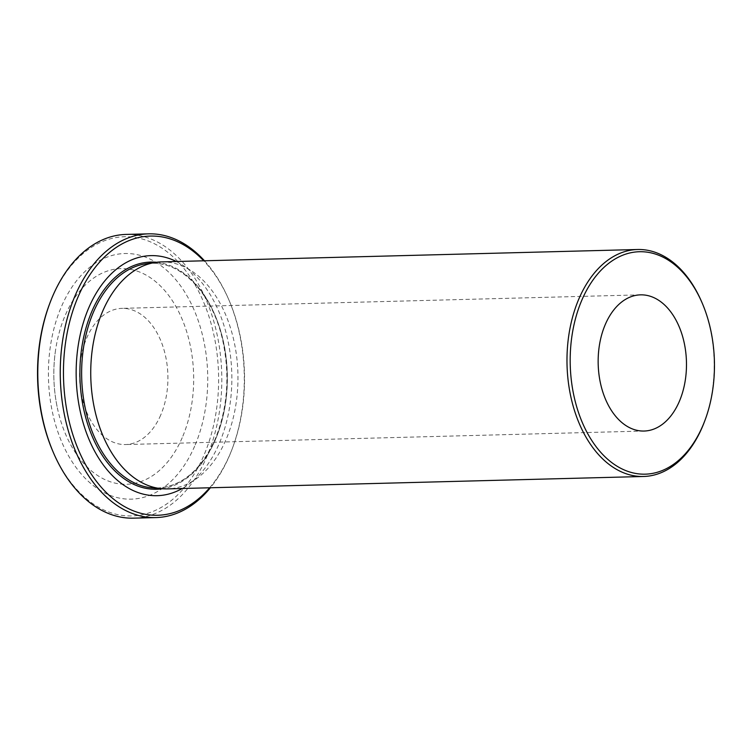 <?xml version="1.0" encoding="UTF-8"?>
<svg xmlns="http://www.w3.org/2000/svg" width="752" height="752" viewBox="0 0 752 752"><rect width="100%" height="100%" fill="white"/><g stroke="black" fill="none" stroke-linecap="round" stroke-linejoin="round"><path stroke-width="0.56" stroke-dasharray="3.76 2.82" d="M209.639 487.785A139.637 90.503 88.5 0 0 229.68 455.007A139.637 90.503 88.5 0 0 232.913 446.951A139.637 90.503 88.5 0 0 229.087 300.358A139.637 90.503 88.5 0 0 203.726 260.803M204.488 260.784A141.912 91.979 -91.5 0 1 228.58 299.183A141.912 91.979 -91.5 0 1 232.462 448.154A141.912 91.979 -91.5 0 1 229.181 456.342A141.912 91.979 -91.5 0 1 210.391 487.757M49.162 305.049A139.637 90.503 -91.5 0 1 52.396 296.993A139.637 90.503 -91.5 0 1 177.782 261.461A139.637 90.503 -91.5 0 1 203.754 455.684A139.637 90.503 -91.5 0 1 52.988 451.642M133.499 518.156A141.912 91.979 88.5 0 0 206.715 456.925A141.912 91.979 88.5 0 0 209.893 309.316A141.912 91.979 88.5 0 0 126.11 234.427M701.635 301.768A113.533 73.583 -91.5 0 1 704.737 420.951M160.665 415.151A68.122 44.152 -91.5 0 1 125.528 444.545A68.122 44.152 -91.5 0 1 85.305 408.599A68.122 44.152 -91.5 0 1 86.837 337.742A68.122 44.152 -91.5 0 1 121.974 308.358A68.122 44.152 -91.5 0 1 162.197 344.303A68.122 44.152 -91.5 0 1 160.665 415.151M161.398 261.903A113.533 73.583 -91.5 0 1 228.42 321.809A113.533 73.583 -91.5 0 1 225.882 439.901A113.533 73.583 -91.5 0 1 167.301 488.885M176.363 261.508A120.066 77.813 -91.5 0 1 219.076 443.887A120.066 77.813 -91.5 0 1 182.275 488.49M182.2 437.73A107.856 69.898 -91.5 0 1 114.144 482.887A107.856 69.898 -91.5 0 1 57.058 406.475A107.856 69.898 -91.5 0 1 55.582 349.943A107.856 69.898 -91.5 0 1 65.302 315.163A107.856 69.898 -91.5 0 1 162.15 287.725A107.856 69.898 -91.5 0 1 182.2 437.73M156.454 262.288A113.627 73.649 -91.5 0 1 219.086 326.058A113.627 73.649 -91.5 0 1 215.157 440.24A113.627 73.649 -91.5 0 1 162.347 488.753M146.17 263.745A112.396 72.85 -91.5 0 1 216.557 318.951A112.396 72.85 -91.5 0 1 215.42 439.516A112.396 72.85 -91.5 0 1 152.007 487.841L157.356 488.01C181.58 486.553 200.765 470.451 214.922 439.704C227.508 409.097 230.15 376.197 222.836 341.023C212.938 294.643 182.116 261.658 151.509 263.294L146.17 263.745M194.665 446.152A122.867 79.637 -91.5 0 1 84.337 477.417A122.867 79.637 -91.5 0 1 61.485 306.525A122.867 79.637 -91.5 0 1 171.813 275.26A122.867 79.637 -91.5 0 1 194.665 446.152M229.087 300.358L228.58 299.183M232.913 446.951L232.462 448.154M644.088 431.037L125.528 444.545M57.058 406.475C53.317 387.712 52.819 368.865 55.582 349.943M640.544 294.85L121.974 308.358"/><path stroke-width="1.13" d="M203.726 260.803A139.637 90.503 88.5 0 0 78.321 296.316A139.637 90.503 88.5 0 0 92.599 476.044A139.637 90.503 88.5 0 0 209.639 487.785M210.391 487.757A141.912 91.979 -91.5 0 1 155.965 517.573A141.912 91.979 -91.5 0 1 72.183 442.684A141.912 91.979 -91.5 0 1 75.36 295.075A141.912 91.979 -91.5 0 1 148.576 233.844A141.912 91.979 -91.5 0 1 204.488 260.784M148.576 233.844L126.11 234.427A141.912 91.979 88.5 0 0 52.894 295.658A141.912 91.979 88.5 0 0 49.613 303.846A141.912 91.979 88.5 0 0 53.486 452.817A141.912 91.979 88.5 0 0 133.499 518.156L155.965 517.573M702.612 426.168A111.258 72.107 88.5 0 0 705.188 419.748A111.258 72.107 88.5 0 0 702.142 302.953A111.258 72.107 88.5 0 0 582.02 299.728A111.258 72.107 88.5 0 0 602.709 454.471A111.258 72.107 88.5 0 0 702.612 426.168M705.188 419.748L704.737 420.951A113.533 73.583 -91.5 0 1 702.114 427.503A113.533 73.583 -91.5 0 1 643.543 476.486A113.533 73.583 -91.5 0 1 576.521 416.57A113.533 73.583 -91.5 0 1 579.059 298.488A113.533 73.583 -91.5 0 1 637.63 249.504A113.533 73.583 -91.5 0 1 701.635 301.768L702.142 302.953M679.235 401.653A68.122 44.152 -91.5 0 1 644.088 431.037A68.122 44.152 -91.5 0 1 603.875 395.091A68.122 44.152 -91.5 0 1 605.398 324.244A68.122 44.152 -91.5 0 1 640.544 294.85A68.122 44.152 -91.5 0 1 680.757 330.795A68.122 44.152 -91.5 0 1 679.235 401.653M643.543 476.486L167.301 488.885A113.533 73.583 -91.5 0 1 161.821 488.715A113.533 73.583 -91.5 0 1 98.973 425.209A113.533 73.583 -91.5 0 1 102.817 310.886A113.533 73.583 -91.5 0 1 155.927 262.363A113.533 73.583 -91.5 0 1 161.398 261.903L637.63 249.504M182.275 488.49A120.066 77.813 -91.5 0 1 93.492 449.01A120.066 77.813 -91.5 0 1 88.933 307.436A120.066 77.813 -91.5 0 1 176.363 261.508M53.486 452.817L52.988 451.642A139.637 90.503 -91.5 0 1 49.162 305.049L49.613 303.846M162.347 488.753A113.627 73.649 -91.5 0 1 90.936 433.227A113.627 73.649 -91.5 0 1 91.988 311.112A113.627 73.649 -91.5 0 1 156.454 262.288M161.821 488.715L152.007 487.841A112.396 72.85 -91.5 0 1 89.779 424.965A112.396 72.85 -91.5 0 1 93.596 311.779A112.396 72.85 -91.5 0 1 146.17 263.745L155.927 262.363"/></g></svg>
